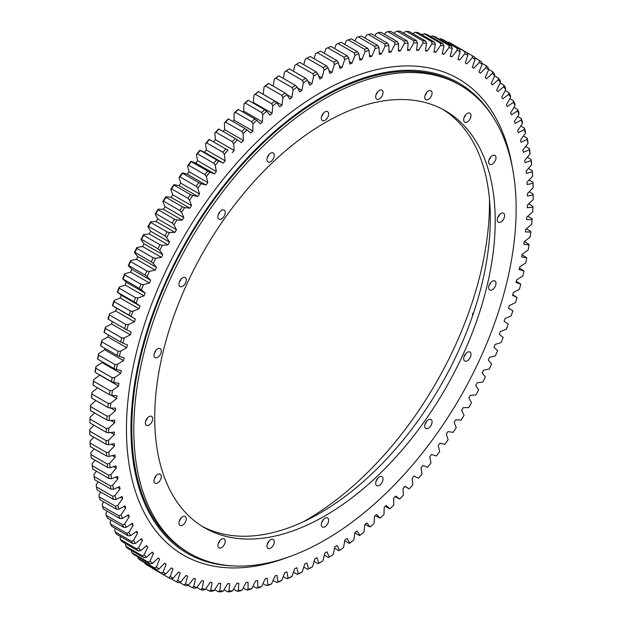 <?xml version="1.0" encoding="UTF-8"?>
<svg xmlns="http://www.w3.org/2000/svg" width="623" height="623" viewBox="0 0 623 623"><rect width="100%" height="100%" fill="white"/><g stroke="black" fill="none" stroke-linecap="round" stroke-linejoin="round"><path stroke-width="0.93" d="M318.563 75.804L321.974 77.774A292.148 168.677 120 0 0 320.892 78.397A292.148 168.677 120 0 0 319.809 79.028L317.73 73.646A300.231 173.342 120 0 0 313.712 76.084L312.863 73.724A301.968 174.339 -60 0 1 316.063 71.785L299.733 62.362A301.968 174.339 120 0 0 296.532 64.294L312.863 73.724M108.254 319.186L124.584 328.617A301.968 174.339 -60 0 1 125.908 324.49L109.578 315.059A301.968 174.339 120 0 0 108.254 319.186L107.981 318.953A300.231 173.342 -60 0 1 109.64 313.758L115.676 310.986A292.148 168.677 120 0 1 116.618 308.19L135.393 319.031A292.148 168.677 120 0 0 134.451 321.826L128.424 324.599A300.231 173.342 120 0 0 126.757 329.793L131.188 332.012A292.148 168.677 120 0 0 130.339 334.808L124.288 337.931A300.231 173.342 120 0 0 122.809 343.109L127.435 344.963A292.148 168.677 120 0 0 126.679 347.743L120.621 351.208A300.231 173.342 120 0 0 119.32 356.364L124.133 357.836A292.148 168.677 120 0 0 123.486 360.6L117.428 364.408A300.231 173.342 120 0 0 116.314 369.525L121.306 370.623A292.148 168.677 120 0 0 120.753 373.356L114.718 377.499A300.231 173.342 120 0 0 113.799 382.553L118.946 383.277A292.148 168.677 120 0 0 118.502 385.987L112.498 390.442A300.231 173.342 120 0 0 111.766 395.434L117.062 395.776A292.148 168.677 120 0 0 116.727 398.447L110.769 403.206A300.231 173.342 120 0 0 110.232 408.127L115.668 408.088A292.148 168.677 120 0 0 115.434 410.713L109.547 415.767A300.231 173.342 120 0 0 109.204 420.603L114.757 420.182A292.148 168.677 120 0 0 114.632 422.752L108.815 428.102A300.231 173.342 120 0 0 108.667 432.829L114.336 432.027A292.148 168.677 120 0 0 114.313 434.55L108.597 440.165A300.231 173.342 120 0 0 108.643 444.783L114.406 443.607A292.148 168.677 120 0 0 114.492 446.06L108.877 451.94A300.231 173.342 120 0 0 109.118 456.433L114.967 454.883A292.148 168.677 120 0 0 115.154 457.274L109.656 463.387A300.231 173.342 120 0 0 110.1 467.756L116.018 465.833A292.148 168.677 120 0 0 116.306 468.146L110.941 474.492A300.231 173.342 120 0 0 111.572 478.721L117.552 476.431A292.148 168.677 120 0 0 117.942 478.666L112.724 485.231A300.231 173.342 120 0 0 113.55 489.296L119.569 486.649A292.148 168.677 120 0 0 120.068 488.798L114.998 495.558A300.231 173.342 120 0 0 116.018 499.467L122.061 496.461A292.148 168.677 120 0 0 122.661 498.525L117.763 505.471A300.231 173.342 120 0 0 118.97 509.209L125.028 505.853A292.148 168.677 120 0 0 125.729 507.815L121.002 514.933A300.231 173.342 120 0 0 122.396 518.492L128.455 514.793A292.148 168.677 120 0 0 129.257 516.662L124.725 523.92A300.231 173.342 120 0 0 126.298 527.292L132.341 523.265A292.148 168.677 120 0 0 133.236 525.025L128.906 532.424A300.231 173.342 120 0 0 130.666 535.601L136.678 531.248A292.148 168.677 120 0 0 137.667 532.899L133.548 540.414A300.231 173.342 120 0 0 135.479 543.381L141.444 538.724A292.148 168.677 120 0 0 142.527 540.266L138.633 547.874A300.231 173.342 120 0 0 140.728 550.631L146.639 545.67A292.148 168.677 120 0 0 147.815 547.095L144.154 554.789A300.231 173.342 120 0 0 146.413 557.328L152.253 552.079A292.148 168.677 120 0 0 153.515 553.388L150.088 561.136A300.231 173.342 120 0 0 152.51 563.449L158.258 557.928A292.148 168.677 120 0 0 159.605 559.111L156.428 566.907A300.231 173.342 120 0 0 159.005 568.994L164.659 563.2A292.148 168.677 120 0 0 166.084 564.259L163.156 572.078A300.231 173.342 120 0 0 165.882 573.931L171.418 567.896A292.148 168.677 120 0 0 172.929 568.822L170.266 576.649A300.231 173.342 120 0 0 173.132 578.261L178.544 571.992A292.148 168.677 120 0 0 180.117 572.794L177.726 580.605A300.231 173.342 120 0 0 180.725 581.975L185.997 575.481A292.148 168.677 120 0 0 187.648 576.158L185.529 583.938A300.231 173.342 120 0 0 188.652 585.059L193.776 578.362A292.148 168.677 120 0 0 195.49 578.899L193.652 586.632A300.231 173.342 120 0 0 196.899 587.505L201.86 580.62A292.148 168.677 120 0 0 203.635 581.025L202.078 588.688A300.231 173.342 120 0 0 205.434 589.311L210.216 582.256A292.148 168.677 120 0 0 212.054 582.521L210.784 590.098A300.231 173.342 120 0 0 214.25 590.472L218.844 583.26A292.148 168.677 120 0 0 220.729 583.393L219.755 590.861A300.231 173.342 120 0 0 223.314 590.986L227.707 583.626A292.148 168.677 120 0 0 229.646 583.626L228.96 590.978A300.231 173.342 120 0 0 232.605 590.845L236.795 583.369A292.148 168.677 120 0 0 238.78 583.229L238.383 590.44A300.231 173.342 120 0 0 242.113 590.059L246.085 582.474A292.148 168.677 120 0 0 248.11 582.201L248.009 589.257A300.231 173.342 120 0 0 251.801 588.618L255.547 580.955A292.148 168.677 120 0 0 257.603 580.543L257.805 587.427A300.231 173.342 120 0 0 261.66 586.539L265.164 578.806A292.148 168.677 120 0 0 267.251 578.261L267.75 584.95A300.231 173.342 120 0 0 271.651 583.821L274.914 576.041A292.148 168.677 120 0 0 277.033 575.364L277.819 581.843A300.231 173.342 120 0 0 281.767 580.465L284.773 572.654A292.148 168.677 120 0 0 286.915 571.844L287.99 578.113A300.231 173.342 120 0 0 291.969 576.485L294.726 568.667A292.148 168.677 120 0 0 296.875 567.724L298.238 573.752A300.231 173.342 120 0 0 302.248 571.891L304.733 564.072A292.148 168.677 120 0 0 306.89 563.013L308.541 568.791A300.231 173.342 120 0 0 312.567 566.696L314.779 558.901A292.148 168.677 120 0 0 316.943 557.71L318.875 563.231A300.231 173.342 120 0 0 320.892 562.078L320.892 562.078A300.231 173.342 120 0 0 322.901 560.902L324.84 553.154A292.148 168.677 120 0 0 327.005 551.846L329.217 557.079A300.231 173.342 120 0 0 333.235 554.532L334.886 546.846A292.148 168.677 120 0 0 337.051 545.413L339.535 550.366A300.231 173.342 120 0 0 343.538 547.601L344.908 539.993A292.148 168.677 120 0 0 347.058 538.443L349.807 543.1A300.231 173.342 120 0 0 353.794 540.118L354.869 532.61A292.148 168.677 120 0 0 357.002 530.952L360.016 535.289A300.231 173.342 120 0 0 363.964 532.112L364.751 524.714A292.148 168.677 120 0 0 366.861 522.954L370.124 526.965A300.231 173.342 120 0 0 374.034 523.593L374.524 516.327A292.148 168.677 120 0 0 376.619 514.458L380.123 518.141A300.231 173.342 120 0 0 383.978 514.582L384.173 507.472A292.148 168.677 120 0 0 386.237 505.502L389.975 508.843A300.231 173.342 120 0 0 393.775 505.097L393.674 498.159A292.148 168.677 120 0 0 395.698 496.095L399.67 499.093A300.231 173.342 120 0 0 403.393 495.176L403.003 488.416A292.148 168.677 120 0 0 404.989 486.267L409.171 488.907A300.231 173.342 120 0 0 412.823 484.826L412.13 478.269A292.148 168.677 120 0 0 414.069 476.034L418.469 478.308A300.231 173.342 120 0 0 422.028 474.08L421.047 467.741A292.148 168.677 120 0 0 422.939 465.42L427.534 467.336A300.231 173.342 120 0 0 430.999 462.959L429.73 456.854A292.148 168.677 120 0 0 431.56 454.463L436.341 455.997A300.231 173.342 120 0 0 439.706 451.496L438.148 445.632A292.148 168.677 120 0 0 439.924 443.171L444.884 444.339A300.231 173.342 120 0 0 448.124 439.713L446.286 434.106A292.148 168.677 120 0 0 448.007 431.583L453.123 432.37A300.231 173.342 120 0 0 456.254 427.635L454.136 422.301A292.148 168.677 120 0 0 455.779 419.723L461.051 420.128A300.231 173.342 120 0 0 464.049 415.3L461.659 410.245A292.148 168.677 120 0 0 463.239 407.621L468.652 407.644A300.231 173.342 120 0 0 471.518 402.723L468.854 397.972A292.148 168.677 120 0 0 470.357 395.301L475.894 394.943A300.231 173.342 120 0 0 478.62 389.951L475.699 385.505A292.148 168.677 120 0 0 477.125 382.795L482.778 382.063A300.231 173.342 120 0 0 485.356 377.001L482.171 372.873A292.148 168.677 120 0 0 483.518 370.14L489.273 369.018A300.231 173.342 120 0 0 491.695 363.91L488.268 360.117A292.148 168.677 120 0 0 489.53 357.353L495.371 355.858A300.231 173.342 120 0 0 497.629 350.71L493.961 347.252A292.148 168.677 120 0 0 495.137 344.464L501.048 342.603A300.231 173.342 120 0 0 503.143 337.425L499.249 334.31A292.148 168.677 120 0 0 500.331 331.522L506.304 329.287A300.231 173.342 120 0 0 508.228 324.092L504.116 321.336A292.148 168.677 120 0 0 505.105 318.54L511.117 315.947A300.231 173.342 120 0 0 512.869 310.745L508.578 308.245M319.669 562.787A301.968 174.339 -60 0 0 319.669 562.779L320.892 562.078L319.669 562.787A301.968 174.339 -60 0 1 318.065 563.698L314.07 561.393M93.987 425.221L89.813 429.325L89.813 431.233L106.144 440.656A301.968 174.339 -60 0 0 106.183 444.331L89.852 434.901A301.968 174.339 120 0 1 89.813 431.233M89.899 422.869L106.237 432.292A301.968 174.339 -60 0 1 106.354 428.538L90.016 419.108A301.968 174.339 120 0 0 89.899 422.869L89.891 421.989A300.231 173.342 -60 0 1 90.039 417.254L94.673 412.987M90.46 410.557L106.79 419.98A301.968 174.339 -60 0 1 107.063 416.148L90.732 406.718A301.968 174.339 120 0 0 90.46 410.557L90.421 409.755A300.231 173.342 -60 0 1 90.763 404.927L95.887 400.519M91.519 397.996L107.849 407.426A301.968 174.339 -60 0 1 108.277 403.517L91.947 394.086A301.968 174.339 120 0 0 91.519 397.996L91.456 397.279A300.231 173.342 -60 0 1 91.994 392.365L97.632 387.849M93.076 385.224L109.407 394.655A301.968 174.339 -60 0 1 109.991 390.683L93.66 381.253A301.968 174.339 120 0 0 93.076 385.224L92.991 384.593A300.231 173.342 -60 0 1 93.723 379.594L99.719 375.139L118.502 385.987M95.14 372.266L111.47 381.697A301.968 174.339 -60 0 1 112.202 377.67L95.872 368.248A301.968 174.339 120 0 0 95.14 372.266L95.015 371.713A300.231 173.342 -60 0 1 95.942 366.651L101.977 362.516L120.753 373.356M102.133 361.714A292.148 168.677 120 0 0 101.977 362.516M97.694 359.152L114.025 368.575A301.968 174.339 -60 0 1 114.912 364.517L98.582 355.087A301.968 174.339 120 0 0 97.694 359.152L97.538 358.677A300.231 173.342 -60 0 1 98.652 353.568L104.703 349.76L123.486 360.6M105.022 348.389A292.148 168.677 120 0 0 104.703 349.76M100.739 345.913L117.069 355.336A301.968 174.339 -60 0 1 118.105 351.247L101.775 341.817A301.968 174.339 120 0 0 100.739 345.913L100.544 345.524A300.231 173.342 -60 0 1 101.845 340.368L107.904 336.895L126.679 347.743M108.418 334.979A292.148 168.677 120 0 0 107.904 336.895M104.259 332.581L120.589 342.011A301.968 174.339 -60 0 1 121.773 337.892L105.443 328.461A301.968 174.339 120 0 0 104.259 332.581L104.025 332.269A300.231 173.342 -60 0 1 105.513 327.091L111.564 323.96L130.339 334.808M112.304 321.523A292.148 168.677 120 0 0 111.564 323.96M116.618 308.19L112.389 305.613A300.231 173.342 -60 0 1 114.235 300.411L120.223 297.996L139.007 308.844L133.011 311.251A300.231 173.342 120 0 0 131.173 316.453L129.047 315.191A301.968 174.339 -60 0 1 130.511 311.064L114.18 301.633A301.968 174.339 120 0 0 112.716 305.768L129.047 315.191M117.622 292.343L133.953 301.773A301.968 174.339 -60 0 1 135.557 297.654L119.227 288.223A301.968 174.339 120 0 0 117.622 292.343L121.267 295.201A292.148 168.677 120 0 0 120.223 297.996M117.256 292.265A300.231 173.342 -60 0 1 119.273 287.078L125.207 285.03L143.991 295.87L138.049 297.919A300.231 173.342 120 0 0 136.04 303.105L133.953 301.773M122.972 278.956L139.303 288.387A301.968 174.339 -60 0 1 141.039 284.283L124.709 274.852A301.968 174.339 120 0 0 122.972 278.956L126.337 282.242A292.148 168.677 120 0 0 125.207 285.03M122.56 278.956A300.231 173.342 -60 0 1 124.74 273.785L130.612 272.111L149.395 282.951L143.524 284.633A300.231 173.342 120 0 0 141.335 289.796L139.303 288.387M128.751 265.639L145.081 275.07A301.968 174.339 -60 0 1 146.942 270.989L130.612 261.559A301.968 174.339 120 0 0 128.751 265.639L128.283 265.709L131.835 269.338A292.148 168.677 120 0 0 130.612 272.111M128.283 265.709A300.231 173.342 -60 0 1 130.628 260.578L136.429 259.269L155.205 270.117L149.411 271.418A300.231 173.342 120 0 0 147.067 276.55L145.081 275.07M134.95 252.416L151.28 261.847A301.968 174.339 -60 0 1 153.266 257.805L136.935 248.375A301.968 174.339 120 0 0 134.95 252.416L134.428 252.556L137.73 256.52A292.148 168.677 120 0 0 136.429 259.269M134.428 252.556A300.231 173.342 -60 0 1 136.928 247.471L142.628 246.544L161.412 257.385L155.703 258.311A300.231 173.342 120 0 0 153.211 263.404L151.28 261.847M141.538 239.325L157.868 248.756A301.968 174.339 -60 0 1 159.971 244.753L143.64 235.33A301.968 174.339 120 0 0 141.538 239.325L140.969 239.536L144.014 243.819A292.148 168.677 120 0 0 142.628 246.544M140.969 239.536A300.231 173.342 -60 0 1 143.617 234.505L149.216 233.96L167.992 244.8L162.393 245.345A300.231 173.342 120 0 0 159.745 250.376L157.868 248.756M148.515 226.39L164.846 235.821A301.968 174.339 -60 0 1 167.065 231.881L150.735 222.45A301.968 174.339 120 0 0 148.515 226.39L147.885 226.671L150.68 231.265A292.148 168.677 120 0 0 149.216 233.96M147.885 226.671A300.231 173.342 -60 0 1 150.68 221.71L156.155 221.539L174.938 232.387L169.464 232.55A300.231 173.342 120 0 0 166.668 237.511L164.846 235.821M155.859 213.65L172.189 223.081A301.968 174.339 -60 0 1 174.518 219.203L158.187 209.772A301.968 174.339 120 0 0 155.859 213.65L155.174 213.993L157.697 218.891A292.148 168.677 120 0 0 156.155 221.539M155.174 213.993A300.231 173.342 -60 0 1 158.102 209.11L163.452 209.328L182.228 220.168L176.885 219.958A300.231 173.342 120 0 0 173.949 224.833L172.189 223.081M163.545 201.128L179.876 210.558A301.968 174.339 -60 0 1 182.313 206.758L165.983 197.327A301.968 174.339 120 0 0 163.545 201.128L162.805 201.533L165.064 206.727A292.148 168.677 120 0 0 163.452 209.328M162.805 201.533A300.231 173.342 -60 0 1 165.874 196.743L171.068 197.343L189.851 208.183L184.649 207.591A300.231 173.342 120 0 0 181.589 212.373L179.876 210.558M171.574 188.862L187.905 198.285A301.968 174.339 -60 0 1 190.436 194.571L174.105 185.14A301.968 174.339 120 0 0 171.574 188.862L170.772 189.322L172.75 194.797A292.148 168.677 120 0 0 171.068 197.343M170.772 189.322A300.231 173.342 -60 0 1 173.957 184.642L179.003 185.615L197.779 196.455L192.741 195.482A300.231 173.342 120 0 0 189.556 200.162L187.905 198.285M179.907 176.87L196.237 186.3A301.968 174.339 -60 0 1 198.862 182.671L182.531 173.241A301.968 174.339 120 0 0 179.907 176.87L179.05 177.391L180.748 183.123A292.148 168.677 120 0 0 179.003 185.615M179.05 177.391A300.231 173.342 -60 0 1 182.352 172.82L187.219 174.175L206.003 185.015L201.128 183.668A300.231 173.342 120 0 0 197.826 188.232L196.237 186.3M188.543 165.188L204.874 174.611A301.968 174.339 -60 0 1 207.584 171.084L191.253 161.661A301.968 174.339 120 0 0 188.543 165.188L187.616 165.757L189.034 171.746A292.148 168.677 120 0 0 187.219 174.175M187.616 165.757A300.231 173.342 -60 0 1 191.027 161.318L195.715 163.047L214.499 173.887L209.811 172.166A300.231 173.342 120 0 0 206.4 176.605L204.874 174.611M197.444 153.842L213.775 163.265A301.968 174.339 -60 0 1 216.563 159.846L200.232 150.423A301.968 174.339 120 0 0 197.444 153.842L196.455 154.465L197.584 160.687A292.148 168.677 120 0 0 195.715 163.047M196.455 154.465A300.231 173.342 -60 0 1 199.967 150.159L204.469 152.253L223.244 163.101L218.751 161.007A300.231 173.342 120 0 0 215.239 165.305L213.775 163.265M206.595 142.854L222.925 152.285A301.968 174.339 -60 0 1 225.791 148.983L209.46 139.552A301.968 174.339 120 0 0 206.595 142.854L205.551 143.531L206.384 149.979A292.148 168.677 120 0 0 204.469 152.253M205.551 143.531A300.231 173.342 -60 0 1 209.149 139.373L227.932 150.213A300.231 173.342 120 0 0 224.327 154.372L222.925 152.285M215.979 132.263L232.309 141.686A301.968 174.339 -60 0 1 235.237 138.508L218.907 129.086A301.968 174.339 120 0 0 215.979 132.263L214.865 132.979L215.41 139.638A292.148 168.677 120 0 0 213.448 141.834M214.865 132.979A300.231 173.342 -60 0 1 218.556 128.977L218.907 129.086M225.565 122.077L241.895 131.508A301.968 174.339 -60 0 1 244.886 128.463L228.555 119.032A301.968 174.339 120 0 0 225.565 122.077L224.397 122.84L224.638 129.685A292.148 168.677 120 0 0 222.979 131.437M224.397 122.84A300.231 173.342 -60 0 1 228.158 119.009L228.555 119.032M235.338 112.335L251.669 121.765A301.968 174.339 -60 0 1 254.714 118.861L238.383 109.43A301.968 174.339 120 0 0 235.338 112.335L234.108 113.129L234.053 120.161A292.148 168.677 120 0 0 232.745 121.454M234.108 113.129A300.231 173.342 -60 0 1 237.931 109.477L238.383 109.43M245.275 103.052L261.605 112.483A301.968 174.339 -60 0 1 264.689 109.726L248.359 100.295A301.968 174.339 120 0 0 245.275 103.052L243.975 103.885L243.632 111.073A292.148 168.677 120 0 0 242.705 111.93M243.975 103.885A300.231 173.342 -60 0 1 247.861 100.412L248.359 100.295M255.352 94.26L271.683 103.683A301.968 174.339 -60 0 1 274.805 101.082L258.475 91.651A301.968 174.339 120 0 0 255.352 94.26L253.989 95.117L253.351 102.445A292.148 168.677 120 0 0 252.837 102.881M253.989 95.117A300.231 173.342 -60 0 1 257.914 91.838L258.475 91.651M265.538 85.966L281.869 95.389A301.968 174.339 -60 0 1 285.023 92.944L268.692 83.513A301.968 174.339 120 0 0 265.538 85.966L264.113 86.846L263.179 94.299A292.148 168.677 120 0 0 263.132 94.338M264.113 86.846A300.231 173.342 -60 0 1 268.077 83.77L268.692 83.513M273.193 86.114L274.322 79.105A300.231 173.342 -60 0 1 278.325 76.232L278.987 75.913A301.968 174.339 120 0 0 275.81 78.194L292.14 87.617A301.968 174.339 -60 0 1 295.318 85.335L278.987 75.913M283.317 78.412L284.61 71.894A300.231 173.342 -60 0 1 288.62 69.239L289.345 68.849A301.968 174.339 120 0 0 286.152 70.967L302.482 80.39A301.968 174.339 -60 0 1 305.675 78.28L289.345 68.849M293.526 71.263L294.928 65.236A300.231 173.342 -60 0 1 298.954 62.798L299.733 62.362M303.79 64.699L305.27 59.154L306.937 58.204L323.267 67.627A301.968 174.339 -60 0 1 326.468 65.874L310.129 56.444A301.968 174.339 120 0 0 306.937 58.204M314.078 58.718L315.596 53.664L317.325 52.698L333.655 62.129A301.968 174.339 -60 0 1 336.848 60.556L320.518 51.125A301.968 174.339 120 0 0 317.325 52.698M324.365 53.344L325.899 48.765L327.682 47.8L344.013 57.223A301.968 174.339 -60 0 1 347.19 55.836L330.86 46.414A301.968 174.339 120 0 0 327.682 47.8M334.629 48.586L336.14 44.474L337.978 43.509L354.308 52.939A301.968 174.339 -60 0 1 357.462 51.748L341.131 42.317A301.968 174.339 120 0 0 337.978 43.509M344.838 44.451L346.302 40.806L348.195 39.849L364.525 49.279A301.968 174.339 -60 0 1 367.648 48.275L351.317 38.844A301.968 174.339 120 0 0 348.195 39.849M354.97 40.954L356.356 37.769L358.311 36.819L374.641 46.25A301.968 174.339 -60 0 1 377.725 45.44L361.395 36.017A301.968 174.339 120 0 0 358.311 36.819M365 38.096L366.285 35.371L368.286 34.429L384.617 43.859A301.968 174.339 -60 0 1 387.662 43.252L371.331 33.821A301.968 174.339 120 0 0 368.286 34.429M374.914 35.893L376.066 33.611L378.114 32.684L394.445 42.115A301.968 174.339 -60 0 1 397.435 41.71L381.105 32.279A301.968 174.339 120 0 0 378.114 32.684M384.671 34.335L385.668 32.497L387.763 31.594L404.093 41.025A301.968 174.339 -60 0 1 407.021 40.814L390.691 31.391A301.968 174.339 120 0 0 387.763 31.594M394.25 33.447L395.068 32.03L397.209 31.15L413.54 40.581A301.968 174.339 -60 0 1 416.405 40.581L400.075 31.15A301.968 174.339 120 0 0 397.209 31.15M403.642 33.206L404.249 32.217L406.437 31.368L422.768 40.799A301.968 174.339 -60 0 1 425.556 40.993L409.225 31.563A301.968 174.339 120 0 0 406.437 31.368M412.808 33.634L415.416 32.232L431.747 41.663A301.968 174.339 -60 0 1 434.457 42.06L418.126 32.63A301.968 174.339 120 0 0 415.416 32.232M421.74 34.717L424.138 33.751L440.469 43.182A301.968 174.339 -60 0 1 443.093 43.781L426.763 34.351A301.968 174.339 120 0 0 424.138 33.751M125.519 543.638L125.815 546.293A301.968 174.339 120 0 0 127.606 548.31L143.936 557.741A301.968 174.339 -60 0 1 142.145 555.724L125.815 546.293M120.223 536.31L120.247 539.362A301.968 174.339 120 0 0 121.913 541.558L138.244 550.989A301.968 174.339 -60 0 1 136.577 548.793L120.247 539.362M115.387 528.452L114.772 529.573L115.115 531.886A301.968 174.339 120 0 0 116.649 534.246L132.979 543.677A301.968 174.339 -60 0 1 131.445 541.317L115.115 531.886M111.011 520.073L110.131 521.583L110.427 523.873A301.968 174.339 120 0 0 111.821 526.388L128.151 535.819A301.968 174.339 -60 0 1 126.757 533.296L110.427 523.873M107.117 511.203L105.941 513.079L106.198 515.338A301.968 174.339 120 0 0 107.452 518.017L123.782 527.447A301.968 174.339 -60 0 1 122.529 524.768L106.198 515.338M103.706 501.858L102.227 504.085L102.437 506.32A301.968 174.339 120 0 0 103.55 509.147L119.881 518.57A301.968 174.339 -60 0 1 118.767 515.743L102.437 506.32M100.786 492.069L98.979 494.623L99.158 496.819A301.968 174.339 120 0 0 100.116 499.794L116.446 509.217A301.968 174.339 -60 0 1 115.489 506.25L99.158 496.819M98.364 481.844L96.215 484.717L96.355 486.875A301.968 174.339 120 0 0 97.165 489.982L113.495 499.405A301.968 174.339 -60 0 1 112.685 496.297L96.355 486.875M96.456 471.222L93.941 474.383L94.05 476.494A301.968 174.339 120 0 0 94.704 479.733L111.034 489.164A301.968 174.339 -60 0 1 110.38 485.924L94.05 476.494M95.062 460.218L92.157 463.652L92.235 465.716A301.968 174.339 120 0 0 92.741 469.072L109.072 478.503A301.968 174.339 -60 0 1 108.566 475.147L92.235 465.716M94.182 448.872L90.872 452.547L90.927 454.564A301.968 174.339 120 0 0 91.277 458.037L107.608 467.46A301.968 174.339 -60 0 1 107.257 463.995L90.927 454.564M93.824 437.19L90.094 441.092L90.117 443.062A301.968 174.339 120 0 0 90.312 446.636L106.642 456.059A301.968 174.339 -60 0 1 106.447 452.485L90.117 443.062M312.567 566.696L310.869 567.654A301.968 174.339 -60 0 1 307.669 569.321L303.775 567.07M302.248 571.891L300.488 572.856A301.968 174.339 -60 0 1 297.303 574.336L293.503 572.14M291.969 576.485L290.162 577.451A301.968 174.339 -60 0 1 286.993 578.744L283.263 576.587M281.767 580.465L279.898 581.43A301.968 174.339 -60 0 1 276.76 582.528L273.084 580.402M271.651 583.821L269.736 584.779A301.968 174.339 -60 0 1 266.628 585.675L262.999 583.58M261.66 586.539L259.682 587.489A301.968 174.339 -60 0 1 256.621 588.19L253.024 586.118M251.801 588.618L249.776 589.553A301.968 174.339 -60 0 1 246.763 590.059L243.188 587.995M242.113 590.059L240.034 590.97A301.968 174.339 -60 0 1 237.075 591.274L233.516 589.218M232.605 590.845L230.487 591.733A301.968 174.339 -60 0 1 227.59 591.842L224.031 589.786M223.314 590.986L221.149 591.85A301.968 174.339 -60 0 1 218.315 591.757L214.748 589.693M214.25 590.472L212.038 591.313A301.968 174.339 -60 0 1 209.289 591.009L205.691 588.937M179.447 582.349L183.855 584.888A301.968 174.339 -60 0 0 186.339 585.784L188.652 585.059M180.725 581.975L178.373 582.661A301.968 174.339 -60 0 1 175.99 581.571L171.169 578.783M188.021 585.262L192.032 587.575A301.968 174.339 -60 0 0 194.617 588.276L196.899 587.505M205.434 589.311L203.191 590.113A301.968 174.339 -60 0 1 200.52 589.615L196.876 587.512M131.796 552.656L148.126 562.086A301.968 174.339 -60 0 0 150.057 563.924L133.727 554.493A301.968 174.339 120 0 1 131.796 552.656L131.305 550.288M138.189 558.434L154.527 567.865A301.968 174.339 -60 0 0 156.568 569.523L140.237 560.093A301.968 174.339 120 0 1 138.189 558.434L137.831 556.869M173.132 578.261L170.749 578.899A301.968 174.339 -60 0 1 168.685 577.739A301.968 174.339 -60 0 1 168.467 577.614L152.137 568.192A301.968 174.339 120 0 0 152.355 568.308A301.968 174.339 120 0 0 152.565 568.433M144.98 563.613A301.968 174.339 120 0 0 147.145 565.084L163.475 574.515A301.968 174.339 -60 0 1 161.31 573.043L144.98 563.613L144.746 562.694M529.161 191.783L533.187 194.111L533.187 195.03A300.231 173.342 120 0 1 533.14 199.703L527.37 205.185A292.148 168.677 120 0 1 527.292 207.732L532.906 207.124L532.883 206.283L528.732 203.892M527.782 216.243L532.073 218.728L532.128 219.483A300.231 173.342 120 0 1 531.684 224.358L525.765 229.272A292.148 168.677 120 0 1 525.477 231.92L530.843 232.068L530.765 231.39L526.303 228.82M524.301 241.576L528.95 244.263L529.059 244.855A300.231 173.342 120 0 1 528.234 249.885L522.214 254.184A292.148 168.677 120 0 1 521.716 256.902L526.785 257.813L522.121 254.69M519.481 267.968L524.021 270.919A300.231 173.342 120 0 1 522.814 276.051L516.755 279.688A292.148 168.677 120 0 1 516.054 282.46L520.773 284.127L516.342 281.339M512.698 294.772L517.059 297.412A300.231 173.342 120 0 1 515.478 302.599L509.435 305.55A292.148 168.677 120 0 1 508.539 308.346L512.869 310.745M404.825 486.438L409.171 488.907M395.169 496.64L399.67 499.093M385.302 506.398L389.975 508.843M375.248 515.688L380.123 518.141M365.031 524.48L370.124 526.965M354.83 532.86L359.432 535.507L360.016 535.289M344.753 540.834L349.168 543.381L349.807 543.1M334.582 548.263L338.842 550.716L339.535 550.366M324.349 555.116L328.461 557.492L329.217 557.079M440.687 38.727A301.968 174.339 120 0 1 443.124 39.724L459.455 49.147A301.968 174.339 -60 0 0 457.017 48.158L440.687 38.727L439.301 39.148M450.811 43.361A301.968 174.339 120 0 0 448.482 42.169L464.813 51.6A301.968 174.339 -60 0 1 467.141 52.784L450.811 43.361M432.564 35.916A301.968 174.339 120 0 1 435.095 36.718L451.426 46.141A301.968 174.339 -60 0 0 448.895 45.347L432.564 35.916L430.259 36.664M474.64 57.643L479.36 60.361A301.968 174.339 -60 0 1 481.462 61.926L482.031 64.309A300.231 173.342 120 0 0 479.383 62.339L479.36 60.361M455.849 46.266L472.265 55.673A301.968 174.339 -60 0 1 474.485 57.051L475.115 59.434A300.231 173.342 120 0 0 472.32 57.698L472.265 55.673M481.766 63.172L486.065 65.656A301.968 174.339 -60 0 1 488.05 67.409L488.572 69.776A300.231 173.342 120 0 0 486.072 67.58L486.065 65.656M488.463 69.285L492.388 71.552A301.968 174.339 -60 0 1 494.249 73.483L494.717 75.842A300.231 173.342 120 0 0 492.372 73.413L492.388 71.552M494.67 75.928L498.291 78.023A301.968 174.339 -60 0 1 500.028 80.126L500.44 82.47A300.231 173.342 120 0 0 498.26 79.822L498.291 78.023M500.183 82.984L503.773 85.063A301.968 174.339 -60 0 1 505.378 87.337L505.744 89.657A300.231 173.342 120 0 0 503.727 86.799L503.773 85.063M505.253 90.584L508.82 92.648A301.968 174.339 -60 0 1 510.284 95.085L510.611 97.39A300.231 173.342 120 0 0 508.765 94.314L508.82 92.648M509.863 98.707L513.422 100.762A301.968 174.339 -60 0 1 514.746 103.363L515.019 105.637A300.231 173.342 120 0 0 513.36 102.367L513.422 100.762M513.998 107.327L517.557 109.383A301.968 174.339 -60 0 1 518.741 112.14L518.975 114.383A300.231 173.342 120 0 0 517.487 110.917L517.557 109.383M517.651 116.439L521.225 118.502A301.968 174.339 -60 0 1 522.261 121.407L522.456 123.611A300.231 173.342 120 0 0 521.155 119.966L521.225 118.502M520.82 126.01L524.418 128.089A301.968 174.339 -60 0 1 525.306 131.126L525.462 133.306A300.231 173.342 120 0 0 524.348 129.475L524.418 128.089M523.484 136.024L527.128 138.119A301.968 174.339 -60 0 1 527.86 141.296L527.985 143.43A300.231 173.342 120 0 0 527.058 139.435L527.128 138.119M525.648 146.444L529.34 148.578A301.968 174.339 -60 0 1 529.924 151.872L530.009 153.959A300.231 173.342 120 0 0 529.277 149.808L529.34 148.578M527.307 157.261L531.053 159.426A301.968 174.339 -60 0 1 531.481 162.844L531.544 164.885A300.231 173.342 120 0 0 531.006 160.586L531.053 159.426M528.444 168.444L532.268 170.655A301.968 174.339 -60 0 1 532.54 174.175L532.579 176.169A300.231 173.342 120 0 0 532.237 171.73L532.268 170.655M529.059 179.961L532.984 182.22A301.968 174.339 -60 0 1 533.101 185.849L533.109 187.78A300.231 173.342 120 0 0 532.961 183.224L532.984 182.22M520.773 284.127A300.231 173.342 120 0 1 519.38 289.29L513.321 292.592A292.148 168.677 120 0 1 512.527 295.38L517.059 297.412M526.785 257.813A300.231 173.342 120 0 1 525.765 262.906L519.722 266.878A292.148 168.677 120 0 1 519.123 269.627L524.021 270.919M530.843 232.068A300.231 173.342 120 0 1 530.204 237.028L524.231 241.638A292.148 168.677 120 0 1 523.834 244.325L529.059 244.855M532.906 207.124A300.231 173.342 120 0 1 532.665 211.906L526.809 217.108A292.148 168.677 120 0 1 526.63 219.709L532.128 219.483M533.109 187.78L527.44 193.527A292.148 168.677 120 0 1 527.463 196.019L533.187 195.03M532.579 176.169L527.019 182.165A292.148 168.677 120 0 1 527.151 184.587L532.961 183.224M531.544 164.885L526.108 171.123A292.148 168.677 120 0 1 526.349 173.474L532.237 171.73M530.009 153.959L524.714 160.423A292.148 168.677 120 0 1 525.057 162.696L531.006 160.586M527.985 143.43L522.837 150.088A292.148 168.677 120 0 1 523.281 152.285L529.277 149.808M525.462 133.306L520.478 140.159A292.148 168.677 120 0 1 521.023 142.262L527.058 139.435M522.456 123.611L517.643 130.651A292.148 168.677 120 0 1 518.297 132.66L524.348 129.475M518.975 114.383L514.349 121.578A292.148 168.677 120 0 1 515.096 123.494L521.155 119.966M515.019 105.637L510.587 112.965A292.148 168.677 120 0 1 511.436 114.78L517.487 110.917M510.611 97.39L506.382 104.843A292.148 168.677 120 0 1 507.324 106.556L513.36 102.367M505.744 89.657L501.733 97.227A292.148 168.677 120 0 1 502.777 98.823L508.765 94.314M500.44 82.47L496.663 90.125A292.148 168.677 120 0 1 497.793 91.612L503.727 86.799M494.717 75.842L491.165 83.56A292.148 168.677 120 0 1 492.388 84.93L498.26 79.822M488.572 69.776L485.27 77.556A292.148 168.677 120 0 1 486.571 78.802L492.372 73.413M482.031 64.309L478.986 72.112A292.148 168.677 120 0 1 480.372 73.234L486.072 67.58M475.115 59.434L472.32 67.253A292.148 168.677 120 0 1 473.784 68.25L479.383 62.339M465.303 62.97L466.845 63.858L472.32 57.698M466.845 63.858A292.148 168.677 120 0 0 465.303 62.985L467.826 55.167A300.231 173.342 120 0 0 464.898 53.671L464.813 51.6M457.983 59.154L459.548 60.057L464.898 53.671M459.548 60.057A292.148 168.677 120 0 0 457.936 59.317L460.195 51.522A300.231 173.342 120 0 0 457.126 50.276L457.017 48.158M450.328 55.945L451.932 56.872L457.126 50.276M451.932 56.872A292.148 168.677 120 0 0 450.25 56.265L452.228 48.508A300.231 173.342 120 0 0 449.043 47.512L448.895 45.347M442.361 53.352L443.997 54.302L449.043 47.512M443.997 54.302A292.148 168.677 120 0 0 442.252 53.835L443.95 46.133A300.231 173.342 120 0 0 440.648 45.378L440.469 43.182M434.091 51.382L435.781 52.355L440.648 45.378M435.781 52.355A292.148 168.677 120 0 0 433.966 52.02L435.384 44.397A300.231 173.342 120 0 0 431.973 43.898L431.747 41.663M425.54 50.035L427.285 51.039L431.973 43.898M427.285 51.039A292.148 168.677 120 0 0 425.416 50.837L426.545 43.306A300.231 173.342 120 0 0 423.033 43.065L422.768 40.799M416.725 49.31L418.531 50.346L423.033 43.065M418.531 50.346A292.148 168.677 120 0 0 416.616 50.284L417.449 42.87A300.231 173.342 120 0 0 413.851 42.878L413.54 40.581M407.676 49.209L409.552 50.292L413.851 42.878M409.552 50.292A292.148 168.677 120 0 0 407.59 50.362L408.135 43.08A300.231 173.342 120 0 0 404.444 43.337L404.093 41.025M398.409 49.739L400.363 50.868L404.444 43.337M400.363 50.868A292.148 168.677 120 0 0 398.362 51.078L398.603 43.945A300.231 173.342 120 0 0 394.842 44.451L394.445 42.115M388.931 50.891L390.987 52.075L394.842 44.451M390.987 52.075A292.148 168.677 120 0 0 388.947 52.418L388.892 45.448A300.231 173.342 120 0 0 385.069 46.211L384.617 43.859M379.282 52.667L381.44 53.913L385.069 46.211M381.44 53.913A292.148 168.677 120 0 0 379.368 54.388L379.025 47.605A300.231 173.342 120 0 0 375.139 48.61L374.641 46.25M369.462 55.05L371.752 56.374L375.139 48.61M371.752 56.374A292.148 168.677 120 0 0 369.649 56.981L369.011 50.393A300.231 173.342 120 0 0 365.086 51.654L364.525 49.279M359.502 58.04L361.947 59.45L365.086 51.654M361.947 59.45A292.148 168.677 120 0 0 359.821 60.19L358.887 53.812A300.231 173.342 120 0 0 354.923 55.315L354.308 52.939M349.425 61.622L352.042 63.141L354.923 55.315M352.042 63.141A292.148 168.677 120 0 0 349.892 64.013L348.678 57.861A300.231 173.342 120 0 0 344.675 59.606L344.013 57.223M339.231 65.797L342.058 67.432L344.675 59.606M342.058 67.432A292.148 168.677 120 0 0 339.901 68.429L338.39 62.526A300.231 173.342 120 0 0 334.38 64.504L333.655 62.129M328.944 70.524L332.028 72.307L334.38 64.504M332.028 72.307A292.148 168.677 120 0 0 329.863 73.436L328.072 67.79A300.231 173.342 120 0 0 324.046 70.002L323.267 67.627M321.974 77.774L324.046 70.002M308.105 81.605L311.913 83.801L313.712 76.084M311.913 83.801A292.148 168.677 120 0 0 309.748 85.172L307.404 80.079A300.231 173.342 120 0 0 303.385 82.734L302.482 80.39M297.545 87.882L301.875 90.382L303.385 82.734M301.875 90.382A292.148 168.677 120 0 0 299.718 91.877L297.101 87.072A300.231 173.342 120 0 0 293.106 89.946L292.14 87.617M286.829 94.587L291.883 97.507L293.106 89.946M291.883 97.507A292.148 168.677 120 0 0 289.742 99.104L286.86 94.61A300.231 173.342 120 0 0 282.889 97.694L281.869 95.389M263.179 94.299L281.962 105.147L282.889 97.694M281.962 105.147A292.148 168.677 120 0 0 279.836 106.86L276.698 102.678A300.231 173.342 120 0 0 272.765 105.957L271.683 103.683M253.351 102.445L272.126 113.285L272.765 105.957M272.126 113.285A292.148 168.677 120 0 0 270.024 115.107L266.636 111.252A300.231 173.342 120 0 0 262.758 114.725L261.605 112.483M243.632 111.073L262.415 121.913L262.758 114.725M262.415 121.913A292.148 168.677 120 0 0 260.336 123.829L256.715 120.317A300.231 173.342 120 0 0 252.883 123.977L251.669 121.765M234.053 120.161L252.837 131.001L252.883 123.977M252.837 131.001A292.148 168.677 120 0 0 250.796 133.018L246.934 129.849A300.231 173.342 120 0 0 243.172 133.68L241.895 131.508M224.638 129.685L243.422 140.533L243.172 133.68M243.422 140.533A292.148 168.677 120 0 0 241.413 142.636L237.332 139.825A300.231 173.342 120 0 0 233.648 143.82L232.309 141.686M215.41 139.638L234.186 150.478L233.648 143.82M234.186 150.478A292.148 168.677 120 0 0 232.223 152.674M206.384 149.979L225.16 160.82L224.327 154.372M225.16 160.82A292.148 168.677 120 0 0 223.244 163.101M197.584 160.687L216.36 171.535L215.239 165.305M216.36 171.535A292.148 168.677 120 0 0 214.499 173.887M189.034 171.746L207.809 182.594L206.4 176.605M207.809 182.594A292.148 168.677 120 0 0 206.003 185.015M180.748 183.123L199.524 193.971L197.826 188.232M199.524 193.971A292.148 168.677 120 0 0 197.779 196.455M172.75 194.797L191.534 205.637L189.556 200.162M191.534 205.637A292.148 168.677 120 0 0 189.851 208.183M165.064 206.727L183.847 217.567L181.589 212.373M183.847 217.567A292.148 168.677 120 0 0 182.228 220.168M157.697 218.891L176.48 229.739L173.949 224.833M176.48 229.739A292.148 168.677 120 0 0 174.938 232.387M150.68 231.265L169.456 242.113L166.668 237.511M169.456 242.113A292.148 168.677 120 0 0 167.992 244.8M144.014 243.819L162.798 254.659L159.745 250.376M162.798 254.659A292.148 168.677 120 0 0 161.412 257.385M137.73 256.52L156.513 267.36L153.211 263.404M156.513 267.36A292.148 168.677 120 0 0 155.205 270.117M131.835 269.338L150.61 280.179L147.067 276.55M150.61 280.179A292.148 168.677 120 0 0 149.395 282.951M126.337 282.242L145.12 293.083L141.335 289.796M145.12 293.083A292.148 168.677 120 0 0 143.991 295.87M121.267 295.201L140.043 306.041L136.04 303.105M140.043 306.041A292.148 168.677 120 0 0 139.007 308.844M135.393 319.031L131.173 316.453M108.597 440.165L106.144 440.656M108.643 444.783L106.183 444.331M108.667 432.829L106.237 432.292M108.815 428.102L106.354 428.538M109.204 420.603L106.79 419.98M109.547 415.767L107.063 416.148M110.232 408.127L107.849 407.426M110.769 403.206L108.277 403.517M111.766 395.434L109.407 394.655M112.498 390.442L109.991 390.683M113.799 382.553L111.47 381.697M114.718 377.499L112.202 377.67M116.314 369.525L114.025 368.575M117.428 364.408L114.912 364.517M119.32 356.364L117.069 355.336M120.621 351.208L118.105 351.247M122.809 343.109L120.589 342.011M124.288 337.931L121.773 337.892M126.757 329.793L124.584 328.617M128.424 324.599L125.908 324.49M133.011 311.251L130.511 311.064M138.049 297.919L135.557 297.654M143.524 284.633L141.039 284.283M149.411 271.418L146.942 270.989M162.393 245.345L159.971 244.753M155.703 258.311L153.266 257.805M192.741 195.482L190.436 194.571M184.649 207.591L182.313 206.758M169.464 232.55L167.065 231.881M176.885 219.958L174.518 219.203M201.128 183.668L198.862 182.671M209.811 172.166L207.584 171.084M218.751 161.007L216.563 159.846M227.932 150.213L225.791 148.983M237.332 139.825L235.237 138.508M246.934 129.849L244.886 128.463M256.715 120.317L254.714 118.861M266.636 111.252L264.689 109.726M276.698 102.678L274.805 101.082M286.86 94.61L285.023 92.944M297.101 87.072L295.318 85.335M318.875 563.231L318.065 563.698M308.541 568.791L307.669 569.321M298.238 573.752L297.303 574.336M287.99 578.113L286.993 578.744M277.819 581.843L276.76 582.528M267.75 584.95L266.628 585.675M257.805 587.427L256.621 588.19M248.009 589.257L246.763 590.059M238.383 590.44L237.075 591.274M228.96 590.978L227.59 591.842M219.755 590.861L218.315 591.757M210.784 590.098L209.289 591.009M185.529 583.938L183.855 584.888M177.726 580.605L175.99 581.571M193.652 586.632L192.032 587.575M202.078 588.688L200.52 589.615M150.088 561.136L148.126 562.086M152.51 563.449L150.057 563.924M156.428 566.907L154.527 567.865M159.005 568.994L156.568 569.523M170.266 576.649L168.467 577.614M165.882 573.931L163.475 574.515M163.156 572.078L161.31 573.043M146.413 557.328L143.936 557.741M144.154 554.789L142.145 555.724M140.728 550.631L138.244 550.989M138.633 547.874L136.577 548.793M135.479 543.381L132.979 543.677M133.548 540.414L131.445 541.317M130.666 535.601L128.151 535.819M128.906 532.424L126.757 533.296M126.298 527.292L123.782 527.447M124.725 523.92L122.529 524.768M122.396 518.492L119.881 518.57M121.002 514.933L118.767 515.743M118.97 509.209L116.446 509.217M117.763 505.471L115.489 506.25M116.018 499.467L113.495 499.405M114.998 495.558L112.685 496.297M113.55 489.296L111.034 489.164M112.724 485.231L110.38 485.924M111.572 478.721L109.072 478.503M110.941 474.492L108.566 475.147M110.1 467.756L107.608 467.46M109.656 463.387L107.257 463.995M109.118 456.433L106.642 456.059M108.877 451.94L106.447 452.485M328.072 67.79L326.468 65.874M338.39 62.526L336.848 60.556M348.678 57.861L347.19 55.836M358.887 53.812L357.462 51.748M369.011 50.393L367.648 48.275M379.025 47.605L377.725 45.44M388.892 45.448L387.662 43.252M398.603 43.945L397.435 41.71M408.135 43.08L407.021 40.814M417.449 42.87L416.405 40.581M426.545 43.306L425.556 40.993M435.384 44.397L434.457 42.06M460.195 51.522L459.455 49.147M467.826 55.167L467.141 52.784M452.228 48.508L451.426 46.141M443.95 46.133L443.093 43.781M90.016 419.108L90.039 417.254M90.732 406.718L90.763 404.927M91.947 394.086L91.994 392.365M93.66 381.253L93.723 379.594M95.872 368.248L95.942 366.651M98.582 355.087L98.652 353.568M101.775 341.817L101.845 340.368M105.443 328.461L105.513 327.091M109.578 315.059L109.64 313.758M114.18 301.633L114.235 300.411M119.227 288.223L119.273 287.078M124.709 274.852L124.74 273.785M130.612 261.559L130.628 260.578M143.64 235.33L143.617 234.505M136.935 248.375L136.928 247.471M174.105 185.14L173.957 184.642M165.983 197.327L165.874 196.743M150.735 222.45L150.68 221.71M158.187 209.772L158.102 209.11M182.531 173.241L182.352 172.82M275.81 78.194L274.322 79.105M448.482 42.169L447.727 42.38M307.404 80.079L305.675 78.28M286.152 70.967L284.61 71.894M317.73 73.646L316.063 71.785M296.532 64.294L294.928 65.236M111.322 444.238L114.492 446.06M112.265 455.6L115.154 457.274M113.635 466.604L116.306 468.146M115.465 477.234L117.942 478.666M117.739 487.451L120.068 488.798M120.465 497.255L122.661 498.525M123.65 506.616L125.729 507.815M127.271 515.517L129.257 516.662M131.344 523.935L133.236 525.025M135.845 531.847L137.667 532.899M140.775 539.245L142.527 540.266M146.117 546.114L147.815 547.095M164.511 563.356L166.084 564.259M171.38 567.935L172.929 568.822M157.993 558.177L159.605 559.111M151.856 552.43L153.515 553.388M115.676 310.986L134.451 321.826M111.159 395.231L116.727 398.447M110.941 408.12L115.434 410.713M110.699 420.486L114.632 422.752M110.816 432.526L114.313 434.55M428.398 99.446A5.194 2.998 120 0 0 431.794 94.867A5.194 2.998 120 0 0 430.999 90.701A5.194 2.998 120 0 0 428.398 90.958A5.194 2.998 120 0 0 425.003 95.537A5.194 2.998 120 0 0 425.805 99.703A5.194 2.998 120 0 0 428.398 99.446M425.088 95.288A5.194 2.998 120 0 0 426.817 92.282M467.328 121.921A5.194 2.998 120 0 0 470.723 117.342A5.194 2.998 120 0 0 469.929 113.176A5.194 2.998 120 0 0 467.328 113.433A5.194 2.998 120 0 0 463.933 118.012A5.194 2.998 120 0 0 464.727 122.178A5.194 2.998 120 0 0 467.328 121.921M464.01 117.763A5.194 2.998 120 0 0 465.747 114.764M492.326 164.129A5.194 2.998 120 0 0 495.713 159.55A5.194 2.998 120 0 0 494.919 155.384A5.194 2.998 120 0 0 492.326 155.641A5.194 2.998 120 0 0 488.93 160.22A5.194 2.998 120 0 0 489.725 164.386A5.194 2.998 120 0 0 492.326 164.129M489.008 159.971A5.194 2.998 120 0 0 490.737 156.973M500.931 221.944A5.194 2.998 120 0 0 504.326 217.365A5.194 2.998 120 0 0 503.532 213.198A5.194 2.998 120 0 0 500.931 213.463A5.194 2.998 120 0 0 497.543 218.042A5.194 2.998 120 0 0 498.338 222.201A5.194 2.998 120 0 0 500.931 221.944M497.621 217.785A5.194 2.998 120 0 0 499.35 214.787M492.326 289.703A5.194 2.998 120 0 0 495.713 285.124A5.194 2.998 120 0 0 494.919 280.965A5.194 2.998 120 0 0 492.326 281.222A5.194 2.998 120 0 0 488.93 285.801A5.194 2.998 120 0 0 489.725 289.96A5.194 2.998 120 0 0 492.326 289.703M489.008 285.544A5.194 2.998 120 0 0 490.737 282.546M467.328 360.779A5.194 2.998 120 0 0 470.723 356.2A5.194 2.998 120 0 0 469.929 352.034A5.194 2.998 120 0 0 467.328 352.291A5.194 2.998 120 0 0 463.933 356.87A5.194 2.998 120 0 0 464.727 361.036A5.194 2.998 120 0 0 467.328 360.779M464.01 356.621A5.194 2.998 120 0 0 465.747 353.615M428.398 428.203A5.194 2.998 120 0 0 431.794 423.624A5.194 2.998 120 0 0 430.999 419.458A5.194 2.998 120 0 0 428.398 419.715A5.194 2.998 120 0 0 425.003 424.294A5.194 2.998 120 0 0 425.805 428.46A5.194 2.998 120 0 0 428.398 428.203M425.088 424.045A5.194 2.998 120 0 0 426.817 421.047M379.345 485.379A5.194 2.998 120 0 0 382.74 480.8A5.194 2.998 120 0 0 381.946 476.642A5.194 2.998 120 0 0 379.345 476.899A5.194 2.998 120 0 0 375.949 481.478A5.194 2.998 120 0 0 376.751 485.636A5.194 2.998 120 0 0 379.345 485.379M376.035 481.229A5.194 2.998 120 0 0 377.764 478.223M324.972 526.723A5.194 2.998 120 0 0 328.368 522.144A5.194 2.998 120 0 0 327.573 517.978A5.194 2.998 120 0 0 324.972 518.235A5.194 2.998 120 0 0 321.577 522.814A5.194 2.998 120 0 0 322.371 526.98A5.194 2.998 120 0 0 324.972 526.723M321.655 522.565A5.194 2.998 120 0 0 323.392 519.566M270.6 548.17A5.194 2.998 120 0 0 273.995 543.591A5.194 2.998 120 0 0 273.193 539.425A5.194 2.998 120 0 0 270.6 539.682A5.194 2.998 120 0 0 267.205 544.261A5.194 2.998 120 0 0 267.999 548.427A5.194 2.998 120 0 0 270.6 548.17M267.283 544.011A5.194 2.998 120 0 0 269.011 541.013M221.547 547.625A5.194 2.998 120 0 0 224.942 543.046A5.194 2.998 120 0 0 224.14 538.887A5.194 2.998 120 0 0 221.547 539.144A5.194 2.998 120 0 0 218.151 543.723A5.194 2.998 120 0 0 218.946 547.89A5.194 2.998 120 0 0 221.547 547.625M218.229 543.474A5.194 2.998 120 0 0 219.958 540.468M182.617 525.15A5.194 2.998 120 0 0 186.012 520.571A5.194 2.998 120 0 0 185.218 516.412A5.194 2.998 120 0 0 182.617 516.669A5.194 2.998 120 0 0 179.222 521.249A5.194 2.998 120 0 0 180.016 525.407A5.194 2.998 120 0 0 182.617 525.15M179.299 520.999A5.194 2.998 120 0 0 181.036 517.993M157.627 482.942A5.194 2.998 120 0 0 161.014 478.363A5.194 2.998 120 0 0 160.22 474.196A5.194 2.998 120 0 0 157.627 474.453A5.194 2.998 120 0 0 154.231 479.032A5.194 2.998 120 0 0 155.026 483.199A5.194 2.998 120 0 0 157.627 482.942M154.309 478.783A5.194 2.998 120 0 0 156.038 475.785M149.014 425.127A5.194 2.998 120 0 0 152.409 420.548A5.194 2.998 120 0 0 151.607 416.382A5.194 2.998 120 0 0 149.014 416.639A5.194 2.998 120 0 0 145.618 421.218A5.194 2.998 120 0 0 146.413 425.384A5.194 2.998 120 0 0 149.014 425.127M145.696 420.969A5.194 2.998 120 0 0 147.425 417.971M157.627 357.368A5.194 2.998 120 0 0 161.014 352.789A5.194 2.998 120 0 0 160.22 348.623A5.194 2.998 120 0 0 157.627 348.88A5.194 2.998 120 0 0 154.231 353.459A5.194 2.998 120 0 0 155.026 357.625A5.194 2.998 120 0 0 157.627 357.368M154.309 353.21A5.194 2.998 120 0 0 156.038 350.212M182.617 286.292A5.194 2.998 120 0 0 186.012 281.713A5.194 2.998 120 0 0 185.218 277.554A5.194 2.998 120 0 0 182.617 277.811A5.194 2.998 120 0 0 179.222 282.39A5.194 2.998 120 0 0 180.016 286.557A5.194 2.998 120 0 0 182.617 286.292M179.299 282.141A5.194 2.998 120 0 0 181.036 279.135M221.547 218.868A5.194 2.998 120 0 0 224.942 214.289A5.194 2.998 120 0 0 224.14 210.13A5.194 2.998 120 0 0 221.547 210.387A5.194 2.998 120 0 0 218.151 214.966A5.194 2.998 120 0 0 218.946 219.125A5.194 2.998 120 0 0 221.547 218.868M218.229 214.709A5.194 2.998 120 0 0 219.958 211.711M270.6 161.692A5.194 2.998 120 0 0 273.995 157.113A5.194 2.998 120 0 0 273.193 152.947A5.194 2.998 120 0 0 270.6 153.203A5.194 2.998 120 0 0 267.205 157.783A5.194 2.998 120 0 0 267.999 161.949A5.194 2.998 120 0 0 270.6 161.692M267.283 157.533A5.194 2.998 120 0 0 269.011 154.535M379.345 98.901A5.194 2.998 120 0 0 382.74 94.322A5.194 2.998 120 0 0 381.946 90.164A5.194 2.998 120 0 0 379.345 90.421A5.194 2.998 120 0 0 375.949 95A5.194 2.998 120 0 0 376.751 99.158A5.194 2.998 120 0 0 379.345 98.901M376.035 94.743A5.194 2.998 120 0 0 377.764 91.745M324.972 120.348A5.194 2.998 120 0 0 328.368 115.769A5.194 2.998 120 0 0 327.573 111.61A5.194 2.998 120 0 0 324.972 111.867A5.194 2.998 120 0 0 321.577 116.446A5.194 2.998 120 0 0 322.371 120.613A5.194 2.998 120 0 0 324.972 120.348M321.655 116.197A5.194 2.998 120 0 0 323.392 113.191M303.167 521.833A259.238 149.676 120 0 0 306.189 520.119A259.238 149.676 120 0 0 489.476 199.142M324.972 515.875A240.766 139.007 120 0 0 482.257 303.713A240.766 139.007 120 0 0 445.352 110.785A240.766 139.007 120 0 0 324.972 122.708A240.766 139.007 120 0 0 167.688 334.87A240.766 139.007 120 0 0 204.593 527.798A240.766 139.007 120 0 0 324.972 515.875M442.883 109.414A240.766 139.007 -60 0 1 476.688 303.113A240.766 139.007 -60 0 1 320.074 513.048A240.766 139.007 -60 0 1 202.164 526.342M460.148 85.156L458.131 83.988A270.351 156.093 120 0 0 322.955 97.383A270.351 156.093 120 0 0 146.335 335.618A270.351 156.093 120 0 0 187.772 552.258L189.797 553.426A270.351 156.093 120 0 0 324.972 540.04A270.351 156.093 120 0 0 501.593 301.797A270.351 156.093 120 0 0 460.148 85.156A270.351 156.093 120 0 0 324.972 98.551A270.351 156.093 120 0 0 148.352 336.786A270.351 156.093 120 0 0 189.797 553.426M492.482 116.205A271.511 156.755 120 0 0 276.519 129.825A271.511 156.755 120 0 0 130.962 428.967A271.511 156.755 120 0 0 232.854 565.902M512.464 167.945A274.977 158.756 120 0 0 304.203 102.881A274.977 158.756 120 0 0 126.453 429.192A274.977 158.756 120 0 0 287.647 557.336M472.693 315.23L472.74 315.316A1.215 0.942 90.6 0 1 473.449 313.244M473.013 314.514A0.522 0.405 90.6 0 1 473.176 314.031M472.709 313.657L472.982 313.252A1.846 1.433 90.6 0 1 473.628 312.707M152.355 568.308L168.685 577.739"/></g></svg>
